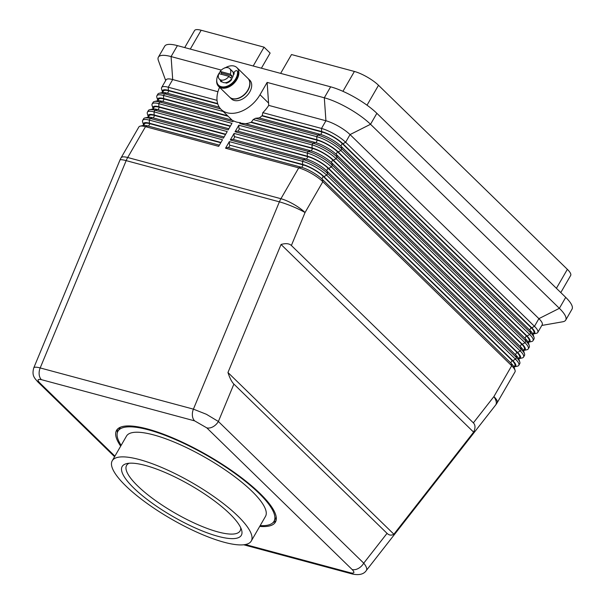 <?xml version="1.0" encoding="UTF-8"?>
<svg xmlns="http://www.w3.org/2000/svg" width="605" height="605" viewBox="0 0 605 605"><rect width="100%" height="100%" fill="white"/><g stroke="black" fill="none" stroke-linecap="round" stroke-linejoin="round"><path stroke-width="0.91" d="M33.774 367.863L33.751 367.916C31.619 375.697 34.561 378.042 37.729 381.785A9.831 6.625 134.3 0 0 39.832 382.965C37.041 379.955 37.57 378.851 41.405 379.66A9.831 6.791 -74.9 0 1 39.181 374.51A9.831 6.791 -74.9 0 1 40.187 367.938C36.466 366.963 34.334 366.94 33.774 367.863M473.367 422.865C475.432 424.967 475.522 428.06 473.632 432.152L393.885 534.215C391.45 535.659 389.166 535.372 387.041 533.353L233.893 384.092C231.775 381.974 229.794 378.11 227.956 372.506L281.053 244.473C285.772 243.134 289.213 243.475 291.376 245.501L473.367 422.865L493.892 396.593A19.655 7.426 38 0 1 495.896 404.647A19.655 7.426 38 0 1 495.661 405.002L366.471 570.296C367.212 568.708 366.305 566.333 363.741 563.164A9.831 6.625 134.3 0 1 358.379 568.435A9.831 6.625 134.3 0 1 352.14 569.532C354.931 572.542 354.401 573.646 350.56 572.837L245.35 544.545M387.041 533.353L363.741 563.164L218.382 421.488L206.411 414.289L193.411 409.146A9.831 6.791 105.1 0 0 192.405 415.718A9.831 6.791 105.1 0 0 194.636 420.868L206.781 427.864L352.14 569.532M233.893 384.092L218.382 421.488A9.831 6.625 134.3 0 1 213.02 426.759A9.831 6.625 134.3 0 1 206.781 427.864M367.016 105.194L378.518 85.282A19.655 5.12 -150 0 0 367.144 77.039A19.655 5.12 -150 0 0 354.401 71.458L342.929 91.325M217.036 100.339L168.273 87.226A19.655 5.12 -150 0 0 161.648 87.528A19.655 5.12 -150 0 0 161.618 87.581A19.655 5.12 -150 0 0 161.588 89.094L162.473 91.975A17.363 4.522 30 0 1 162.503 90.644A17.363 4.522 30 0 1 168.379 90.326L217.656 103.584M570.636 275.525A19.655 5.12 -150 0 0 570.666 275.472A19.655 5.12 -150 0 0 570.697 275.419A19.655 5.12 -150 0 0 567.361 269.338L556.411 288.313M143.589 118.814A19.655 5.12 30 0 1 143.619 118.761A19.655 5.12 30 0 1 144.943 117.922A19.655 5.12 30 0 1 150.244 118.451L223.427 138.137L227.223 131.565L154.041 111.88A19.655 5.12 -150 0 0 147.416 112.182A19.655 5.12 -150 0 0 147.386 112.235A19.655 5.12 -150 0 0 147.355 113.748L148.24 116.629A17.363 4.522 30 0 1 148.263 115.298A17.363 4.522 30 0 1 154.146 114.98L225.688 134.219M223.253 111.509L163.531 95.446A19.655 5.12 -150 0 0 156.899 95.749A19.655 5.12 -150 0 0 156.869 95.802A19.655 5.12 -150 0 0 156.846 97.307L157.731 100.188A17.363 4.522 30 0 1 157.754 98.857A17.363 4.522 30 0 1 163.637 98.547L227.609 115.752M148.331 110.594A19.655 5.12 30 0 1 148.361 110.541A19.655 5.12 30 0 1 149.685 109.709A19.655 5.12 30 0 1 154.993 110.239L228.176 129.916L231.972 123.344L158.782 103.659A19.655 5.12 -150 0 0 152.157 103.969A19.655 5.12 -150 0 0 152.127 104.022A19.655 5.12 -150 0 0 152.097 105.527L152.982 108.408A17.363 4.522 30 0 1 153.012 107.077A17.363 4.522 30 0 1 158.888 106.76L230.437 126.006M138.84 127.027A19.655 5.12 30 0 1 138.87 126.974A19.655 5.12 30 0 1 140.194 126.142A19.655 5.12 30 0 1 145.502 126.672L218.685 146.357L222.481 139.778L149.299 120.1A19.655 5.12 -150 0 0 142.667 120.403A19.655 5.12 -150 0 0 142.636 120.456A19.655 5.12 -150 0 0 142.606 121.96L143.498 124.842A17.363 4.522 30 0 1 143.521 123.511A17.363 4.522 30 0 1 149.405 123.201L220.946 142.44M542.163 324.832A19.655 5.12 -150 0 0 542.201 324.779A19.655 5.12 -150 0 0 542.231 324.726A19.655 5.12 -150 0 0 538.896 318.646L350.045 134.59A19.655 5.12 -150 0 0 338.679 126.347A19.655 5.12 -150 0 0 325.929 120.766L268.726 105.383A27.845 18.778 134.3 0 1 262.804 112.651L262.23 115.631A27.845 18.778 134.3 0 1 259.28 117.937M262.147 115.547L321.61 131.535A17.363 4.522 30 0 1 332.871 136.465A17.363 4.522 30 0 1 342.914 143.748L531.757 327.804A17.363 4.522 30 0 1 534.707 333.173A17.363 4.522 30 0 1 533.512 333.96L536.446 333.287A19.655 5.12 -150 0 0 537.769 332.455A19.655 5.12 -150 0 0 537.8 332.395A19.655 5.12 -150 0 0 534.472 326.314L345.621 142.258A19.655 5.12 -150 0 0 334.247 134.015A19.655 5.12 -150 0 0 321.505 128.434L262.804 112.651M533.512 333.96A17.363 4.522 30 0 1 533.073 334.028M255.514 118.285L317.708 135.013A19.655 5.12 30 0 1 330.451 140.587A19.655 5.12 30 0 1 341.825 148.83L530.676 332.886A19.655 5.12 30 0 1 534.034 337.461L533.149 334.58A17.363 4.522 -150 0 0 530.177 330.542L341.333 146.486A17.363 4.522 -150 0 0 331.29 139.203A17.363 4.522 -150 0 0 320.03 134.28L259.137 117.899L255.514 118.285A27.845 18.778 134.3 0 1 253.192 119.563L251.362 122.202A27.845 18.778 134.3 0 1 245.479 123.722M534.034 337.461A19.655 5.12 30 0 1 534.003 338.974A19.655 5.12 30 0 1 533.973 339.027A19.655 5.12 30 0 1 533.943 339.08M518.757 358.825L519.589 357.381A16.38 4.265 -150 0 0 516.844 352.269L327.993 168.213A16.38 4.265 -150 0 0 307.892 156.695L234.188 136.511L307.378 156.188A17.363 4.522 30 0 1 318.638 161.119A17.363 4.522 30 0 1 328.681 168.402L517.525 352.458A17.363 4.522 30 0 1 520.466 357.827A17.363 4.522 30 0 1 519.279 358.614L522.213 357.941A19.655 5.12 -150 0 0 523.537 357.109A19.655 5.12 -150 0 0 523.567 357.048A19.655 5.12 -150 0 0 520.232 350.968L331.389 166.912A19.655 5.12 -150 0 0 320.015 158.669A19.655 5.12 -150 0 0 307.272 153.088L234.082 133.41L230.293 139.982L303.476 159.667A19.655 5.12 30 0 1 316.218 165.241A19.655 5.12 30 0 1 327.592 173.484L516.443 357.54A19.655 5.12 30 0 1 519.801 362.115A19.655 5.12 30 0 1 519.771 363.628A19.655 5.12 30 0 1 519.74 363.681A19.655 5.12 30 0 1 519.71 363.734M514.016 367.046L514.847 365.601A16.38 4.265 -150 0 0 512.095 360.489L323.244 176.433A16.38 4.265 -150 0 0 303.15 164.915L229.968 145.23L302.629 164.409A17.363 4.522 30 0 1 313.889 169.332A17.363 4.522 30 0 1 323.932 176.615L512.783 360.671A17.363 4.522 30 0 1 515.725 366.048A17.363 4.522 30 0 1 514.53 366.827L517.472 366.154A19.655 5.12 -150 0 0 518.795 365.322A19.655 5.12 -150 0 0 518.825 365.269A19.655 5.12 -150 0 0 515.49 359.188L326.639 175.132A19.655 5.12 -150 0 0 315.273 166.889A19.655 5.12 -150 0 0 302.523 161.308L229.34 141.623L225.544 148.202L298.726 167.88A19.655 5.12 30 0 1 311.477 173.461A19.655 5.12 30 0 1 322.843 181.704L511.694 365.76A19.655 5.12 30 0 1 515.059 370.336A19.655 5.12 30 0 1 515.029 371.841A19.655 5.12 30 0 1 514.999 371.901A19.655 5.12 30 0 1 514.961 371.954M523.506 350.605L524.338 349.168A16.38 4.265 -150 0 0 521.586 344.048L332.735 160A16.38 4.265 -150 0 0 312.641 148.482L239.459 128.797L312.12 147.975A17.363 4.522 30 0 1 323.38 152.899A17.363 4.522 30 0 1 333.423 160.181L522.274 344.237A17.363 4.522 30 0 1 525.216 349.607A17.363 4.522 30 0 1 524.021 350.393L526.963 349.72A19.655 5.12 -150 0 0 528.278 348.888A19.655 5.12 -150 0 0 528.309 348.835A19.655 5.12 -150 0 0 524.981 342.748L336.13 158.691A19.655 5.12 -150 0 0 324.764 150.448A19.655 5.12 -150 0 0 312.014 144.875L238.831 125.19L235.035 131.761L308.217 151.447A19.655 5.12 30 0 1 320.968 157.028A19.655 5.12 30 0 1 332.334 165.271L521.185 349.327A19.655 5.12 30 0 1 524.543 353.902A19.655 5.12 30 0 1 524.512 355.407A19.655 5.12 30 0 1 524.482 355.46A19.655 5.12 30 0 1 524.452 355.513M251.279 122.112L316.861 139.755A17.363 4.522 30 0 1 328.122 144.678A17.363 4.522 30 0 1 338.165 151.961L527.015 336.017A17.363 4.522 30 0 1 529.957 341.394A17.363 4.522 30 0 1 528.762 342.173L531.704 341.5A19.655 5.12 -150 0 0 533.028 340.668A19.655 5.12 -150 0 0 533.058 340.615A19.655 5.12 -150 0 0 529.723 334.535L340.872 150.479A19.655 5.12 -150 0 0 329.506 142.236A19.655 5.12 -150 0 0 316.755 136.654L253.192 119.563M528.762 342.173A17.363 4.522 30 0 1 528.331 342.248M529.292 345.682L528.407 342.801A17.363 4.522 -150 0 0 525.435 338.755L336.584 154.706A17.363 4.522 -150 0 0 326.541 147.423A17.363 4.522 -150 0 0 315.281 142.493L245.237 123.654L240.881 123.193L240.306 122.633L239.777 123.549L312.959 143.226A19.655 5.12 30 0 1 325.709 148.807A19.655 5.12 30 0 1 337.076 157.05L525.927 341.107A19.655 5.12 30 0 1 529.292 345.682A19.655 5.12 30 0 1 529.262 347.187A19.655 5.12 30 0 1 529.231 347.247A19.655 5.12 30 0 1 529.201 347.3M524.021 350.393A17.363 4.522 30 0 1 523.59 350.469M524.543 353.902L523.658 351.021A17.363 4.522 -150 0 0 520.693 346.975L331.842 162.919A17.363 4.522 -150 0 0 321.799 155.636A17.363 4.522 -150 0 0 310.539 150.713L237.357 131.028L235.035 131.761M519.279 358.614A17.363 4.522 30 0 1 518.84 358.682M519.801 362.115L518.916 359.234A17.363 4.522 -150 0 0 515.944 355.195L327.093 171.139A17.363 4.522 -150 0 0 317.05 163.857A17.363 4.522 -150 0 0 305.79 158.933L232.607 139.248L230.293 139.982M514.53 366.827A17.363 4.522 30 0 1 514.099 366.902M515.059 370.336L514.167 367.454A17.363 4.522 -150 0 0 511.202 363.408L322.352 179.36A17.363 4.522 -150 0 0 312.309 172.077A17.363 4.522 -150 0 0 301.048 167.146L227.866 147.469L225.544 148.202M216.749 79.701A13.106 8.833 -45.7 0 0 218.609 86.394A13.106 8.833 -45.7 0 0 221.43 87.967A13.106 8.833 -45.7 0 0 235.625 81.395A13.106 8.833 -45.7 0 0 236.903 67.624A13.106 8.833 -45.7 0 0 234.082 66.051A13.106 8.833 -45.7 0 0 225.431 67.707M218.609 86.394L229.529 97.034A13.106 8.833 -45.7 0 0 232.35 98.607A13.106 8.833 -45.7 0 0 246.537 92.036A13.106 8.833 -45.7 0 0 247.816 78.264L236.903 67.624M229.613 97.118A13.106 8.833 -45.7 0 0 229.696 97.201A13.106 8.833 -45.7 0 0 232.517 98.774A13.106 8.833 -45.7 0 0 246.711 92.202A13.106 8.833 -45.7 0 0 247.989 78.431A13.106 8.833 -45.7 0 0 247.906 78.347M247.989 78.431L249.729 80.117A13.106 8.833 134.3 0 1 248.443 93.888A13.106 8.833 134.3 0 1 234.256 100.46A13.106 8.833 134.3 0 1 231.435 98.887L229.696 97.201M218.859 73.621A7.373 4.969 -45.7 0 0 219.411 79.164A7.373 4.969 -45.7 0 0 220.991 80.049A7.373 4.969 -45.7 0 0 228.985 76.343L218.859 73.621A12.289 8.281 -45.7 0 1 220.326 71.624M221.12 74.226A7.373 4.969 134.3 0 1 221.853 73.114L220.122 71.428L230.248 74.15L231.98 75.844A7.373 4.969 134.3 0 1 230.717 78.03L228.985 76.343M230.248 74.15A7.373 4.969 -45.7 0 0 229.696 68.607A7.373 4.969 -45.7 0 0 228.108 67.722A7.373 4.969 -45.7 0 0 220.122 71.428M219.411 79.164L222.005 81.698A7.373 4.969 -45.7 0 0 222.05 81.736A7.373 4.969 -45.7 0 0 223.593 82.582A7.373 4.969 -45.7 0 0 225.567 82.681A7.373 4.969 -45.7 0 0 231.654 78.786A1.641 1.104 134.3 0 1 231.065 80.314A8.19 5.521 134.3 0 1 226.792 83.051A1.641 1.104 134.3 0 1 225.718 82.9A1.641 1.104 134.3 0 1 225.567 82.681M218.828 73.689A12.289 8.281 -45.7 0 0 216.764 81.221A12.289 8.281 -45.7 0 0 218.579 85.214L219.01 85.638A12.289 8.281 -45.7 0 0 231.133 84.677A12.289 8.281 -45.7 0 0 237.969 72.04A2.049 1.384 -45.7 0 0 237.667 71.375L237.236 70.951A2.049 1.384 -45.7 0 0 235.216 71.11A2.049 1.384 -45.7 0 0 234.074 73.22A8.19 5.521 134.3 0 1 234.09 74.181A3.116 2.102 -45.7 0 0 233.386 74.513A7.373 4.969 -45.7 0 0 232.297 71.14L229.696 68.607M218.579 85.214A12.289 8.281 -45.7 0 0 230.702 84.254A12.289 8.281 -45.7 0 0 237.538 71.617A2.049 1.384 -45.7 0 0 237.236 70.951M117.506 429.111A91.733 23.898 -150 0 0 117.34 432.704M120.69 446.135A91.733 23.898 30 0 1 116.538 430.382A91.733 23.898 30 0 1 176.146 439.366A91.733 23.898 30 0 1 260.021 493.468A91.733 23.898 30 0 1 275.426 522.115A91.733 23.898 30 0 1 259.711 526.403M240.677 527.651A65.522 17.069 30 0 1 240.079 530.925A65.522 17.069 30 0 1 197.502 524.505A65.522 17.069 30 0 1 137.592 485.86A65.522 17.069 30 0 1 126.589 465.404A65.522 17.069 30 0 1 129.122 463.241M121.144 445.348A90.092 23.466 30 0 1 117.96 431.199A90.092 23.466 30 0 1 176.501 440.024A90.092 23.466 30 0 1 258.88 493.166A90.092 23.466 30 0 1 274.012 521.298A90.092 23.466 30 0 1 260.165 525.616M276.213 517.056A90.092 23.466 30 0 1 275.593 518.561L274.012 521.298M237.78 515.974A80.268 20.91 30 0 1 251.264 541.036A80.268 20.91 30 0 1 199.113 533.171A80.268 20.91 30 0 1 125.719 485.83A80.268 20.91 30 0 1 112.235 460.768A80.268 20.91 30 0 1 164.394 468.633A80.268 20.91 30 0 1 237.78 515.974M112.235 460.768L126.475 436.114A80.268 20.91 30 0 1 178.626 443.979A80.268 20.91 30 0 1 252.013 491.32A80.268 20.91 30 0 1 265.497 516.383L251.264 541.036M133.728 487.985A68.796 17.923 30 0 1 126.793 463.589A68.796 17.923 30 0 1 229.779 513.819A68.796 17.923 30 0 1 241.539 529.836A68.796 17.923 30 0 1 204.445 531.803A68.796 17.923 30 0 1 133.728 487.985M117.96 431.199L119.54 428.461A90.092 23.466 30 0 1 120.531 427.168M273.014 522.584A91.733 23.898 -150 0 0 276.046 520.648M225.983 83.067A1.641 1.104 134.3 0 1 225.922 82.87A3.116 2.102 -45.7 0 0 225.869 82.635M222.05 81.736A1.641 1.104 134.3 0 1 220.916 81.607A1.641 1.104 134.3 0 1 220.78 81.433A8.19 5.521 134.3 0 1 220.28 80.019M221.165 81.773A8.19 5.521 134.3 0 1 220.719 80.442M225.605 67.715A2.049 1.384 -45.7 0 0 224.357 68.07A12.289 8.281 -45.7 0 0 224.205 68.168M231.654 78.786A7.373 4.969 -45.7 0 0 233.386 74.513M221.853 73.114L231.98 75.844M233.999 74.211A7.373 4.969 -45.7 0 0 232.902 71.73A7.373 4.969 -45.7 0 0 232.857 71.692M233.916 74.249A7.373 4.969 -45.7 0 0 232.819 71.647A7.373 4.969 -45.7 0 0 232.539 71.405M541.808 325.452L562.786 321.769A37.676 9.816 -150 0 0 565.713 320.098L572.035 309.14A37.676 9.816 -150 0 0 565.713 297.373L376.862 113.317A37.676 9.816 -150 0 0 330.632 86.825L177.409 45.617A37.676 9.816 -150 0 0 164.704 46.199L158.381 57.157A37.676 9.816 -150 0 0 158.389 60.523L165.687 80.533M219.297 107.183L166.798 93.064A17.363 4.522 -150 0 0 162.11 92.595L159.175 93.276A19.655 5.12 30 0 1 164.477 93.798L220.613 108.9M233.326 120.992L232.101 120.123A27.845 18.778 134.3 0 1 231.972 120.002L221.143 109.444A27.845 18.778 -45.7 0 0 260.021 94.735L267.138 82.409L268.726 105.383M240.306 122.633A27.845 18.778 134.3 0 1 233.447 120.788L232.917 121.703L159.735 102.018L162.057 101.285A17.363 4.522 -150 0 0 157.368 100.816L154.426 101.489A19.655 5.12 30 0 1 159.735 102.018L158.782 103.659L158.888 106.76M219.57 87.324A27.845 18.778 -45.7 0 0 221.143 109.444M162.624 92.383A17.363 4.522 30 0 1 162.473 91.975M162.548 92.527L163.38 91.083A16.38 4.265 30 0 1 168.901 90.833L217.785 103.984M217.936 91.726L172.705 79.558A19.655 5.12 -150 0 0 166.072 79.86A19.655 5.12 -150 0 0 166.042 79.913M565.713 320.098A37.676 9.816 -150 0 0 559.383 308.331L370.532 124.275A37.676 9.816 -150 0 0 324.31 97.783L267.138 82.409M221.332 70.089L171.079 56.575A37.676 9.816 -150 0 0 158.381 57.157M528.248 342.392L529.08 340.948A16.38 4.265 -150 0 0 526.327 335.835L337.484 151.779A16.38 4.265 -150 0 0 317.383 140.262L250.886 122.376M239.777 123.549L240.881 123.193M354.401 71.458L291.504 54.548L280.629 73.379M253.192 65.998L264.06 47.167L270.125 53.074L261.39 68.206M190.295 49.081L201.17 30.25L264.06 47.167M201.17 30.25A19.655 5.12 -150 0 0 194.545 30.552A19.655 5.12 -150 0 0 194.515 30.605M532.997 334.172L533.829 332.735A16.38 4.265 -150 0 0 531.077 327.615L342.226 143.559A16.38 4.265 -150 0 0 322.125 132.041L261.957 115.865M157.882 100.604A17.363 4.522 30 0 1 157.731 100.188M157.799 100.74L158.631 99.303A16.38 4.265 30 0 1 164.159 99.054L228.13 116.258M232.101 120.123L162.057 101.285M378.518 85.282L567.361 269.338M473.632 432.152L281.053 244.473M393.885 534.215L227.956 372.506M229.446 144.724L229.34 141.623M234.188 136.511L234.082 133.41M238.937 128.29L238.831 125.19M229.968 145.23L228.569 147.658M234.71 137.017L233.311 139.437M239.459 128.797L238.06 131.217M219.365 145.177L147.824 125.938A17.363 4.522 -150 0 0 143.135 125.469L140.194 126.142M143.65 125.258A17.363 4.522 30 0 1 143.498 124.842M143.566 125.394L144.398 123.957A16.38 4.265 30 0 1 149.919 123.707L220.764 142.757M224.107 136.964L152.566 117.718A17.363 4.522 -150 0 0 147.877 117.249L144.943 117.922M148.391 117.037A17.363 4.522 30 0 1 148.24 116.629M228.856 128.744L157.308 109.505A17.363 4.522 -150 0 0 152.626 109.036L149.685 109.709M153.141 108.817A17.363 4.522 30 0 1 152.982 108.408M153.08 102.374A19.655 5.12 30 0 1 153.103 102.321A19.655 5.12 30 0 1 154.426 101.489M153.057 108.961L153.889 107.524A16.38 4.265 30 0 1 159.41 107.266L230.248 126.324M148.308 117.181L149.14 115.736A16.38 4.265 30 0 1 154.668 115.487L225.506 134.537M157.822 94.161A19.655 5.12 30 0 1 157.852 94.108A19.655 5.12 30 0 1 159.175 93.276M366.259 570.621L366.275 570.591C363.809 574.198 359.302 575.37 352.76 574.107A9.831 6.791 -74.9 0 1 350.56 572.837M114.587 456.707L37.714 381.785A9.831 6.625 134.3 0 1 37.48 381.536M119.926 160.136A19.655 2.647 22.5 0 1 119.941 160.106A19.655 2.647 22.5 0 1 119.956 160.075A19.655 2.647 22.5 0 1 126.165 160.627A19.655 13.582 -74.9 0 1 126.884 159.032A19.655 13.582 -74.9 0 1 127.7 157.504L145.502 126.672L147.824 125.938M301.048 167.146L298.726 167.88L280.932 198.712A19.655 13.582 105.1 0 0 280.115 200.24A19.655 13.582 105.1 0 0 279.389 201.843L193.411 409.146L40.187 367.938L126.165 160.627L279.389 201.843A19.655 2.647 22.5 0 1 292.586 206.502A19.655 2.647 22.5 0 1 305.049 212.537A19.655 5.12 -150 0 0 293.675 204.293A19.655 5.12 -150 0 0 280.932 198.712L127.7 157.504A19.655 5.12 -150 0 0 121.076 157.807A19.655 5.12 -150 0 0 121.045 157.86M291.376 245.501L305.049 212.537L322.843 181.704L322.352 179.36M41.405 379.66L194.636 420.868M168.379 90.326L168.273 87.226L172.705 79.558L171.079 56.575L177.409 45.617M163.637 98.547L163.531 95.446L164.477 93.798L166.798 93.064M154.146 114.98L154.041 111.88L154.993 110.239L157.308 109.505M149.405 123.201L149.299 120.1L150.244 118.451L152.566 117.718M565.713 297.373L559.383 308.331L538.896 318.646L534.472 326.314L531.757 327.804M342.914 143.748L345.621 142.258L350.045 134.59L370.532 124.275L376.862 113.317M527.015 336.017L529.723 334.535L530.676 332.886L530.177 330.542M320.03 134.28L317.708 135.013L316.755 136.654L316.861 139.755M515.944 355.195L516.443 357.54L515.49 359.188L512.783 360.671M511.202 363.408L511.694 365.76L493.892 396.593A19.655 5.12 -150 0 1 497.227 402.673A19.655 5.12 -150 0 1 497.197 402.726L514.999 371.901M520.693 346.975L521.185 349.327L520.232 350.968L517.525 352.458M323.932 176.615L326.639 175.132L327.592 173.484L327.093 171.139M328.681 168.402L331.389 166.912L332.334 165.271L331.842 162.919M338.165 151.961L340.872 150.479L341.825 148.83L341.333 146.486M333.423 160.181L336.13 158.691L337.076 157.05L336.584 154.706M525.435 338.755L525.927 341.107L524.981 342.748L522.274 344.237M315.281 142.493L312.959 143.226L312.014 144.875L312.12 147.975M310.539 150.713L308.217 151.447L307.272 153.088L307.378 156.188M305.79 158.933L303.476 159.667L302.523 161.308L302.629 164.409M237.969 72.04L237.538 71.617M260.021 94.735L268.597 103.092M330.632 86.825L324.31 97.783L325.929 120.766L321.505 128.434L321.61 131.535M322.125 132.041L320.726 134.476M512.095 360.489L510.696 362.917M323.244 176.433L321.837 178.868M303.15 164.915L301.744 167.343M516.844 352.269L515.437 354.696M327.993 168.213L326.587 170.655M307.892 156.695L306.493 159.13M521.586 344.048L520.187 346.483M332.735 160L331.328 162.435M312.641 148.482L311.235 150.91M526.327 335.835L524.928 338.263M337.484 151.779L336.077 154.214M317.383 140.262L315.976 142.689M531.077 327.615L529.67 330.043M342.226 143.559L340.819 146.002M149.919 123.707L148.528 126.127M154.668 115.487L153.269 117.907M159.41 107.266L158.011 109.694M164.159 99.054L162.76 101.474M168.901 90.833L167.502 93.253M353.017 574.175A9.831 6.791 -74.9 0 1 352.76 574.115L243.717 544.787M114.912 456.14L39.832 382.965M138.87 126.974L121.076 157.807A19.655 19.655 0 0 0 119.941 160.106L33.751 367.916M529.231 347.247L528.278 348.888M533.973 339.027L533.028 340.668M524.482 355.46L523.537 357.109M519.74 363.681L518.795 365.322M542.201 324.779L537.769 332.455M143.619 118.761L142.667 120.403M153.103 102.321L152.157 103.969M157.852 94.108L156.899 95.749M148.361 110.541L147.416 112.182M570.666 275.472L560.79 292.578M166.072 79.86L161.648 87.528M194.545 30.552L184.714 47.583M495.661 405.002A19.655 19.655 0 0 0 497.197 402.726"/></g></svg>
